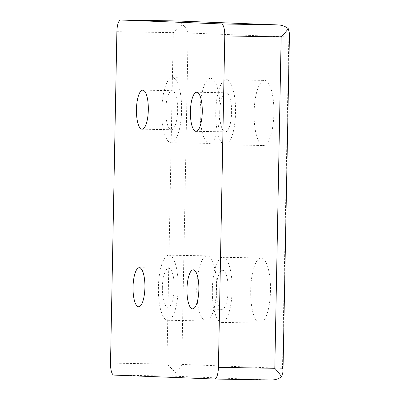<?xml version="1.0" encoding="UTF-8"?>
<svg xmlns="http://www.w3.org/2000/svg" width="400" height="400" viewBox="0 0 400 400"><rect width="100%" height="100%" fill="white"/><g stroke="black" fill="none" stroke-linecap="round" stroke-linejoin="round"><path stroke-width="0.3" stroke-dasharray="2 1.5" d="M165.77 109.96A19.535 5.94 -89 0 0 171.37 129.72A19.535 5.94 -89 0 0 177.64 110.295A19.535 5.94 -89 0 0 172.04 90.66A19.535 5.94 -89 0 0 165.77 109.96M161.815 109.805A32.555 9.895 -89 0 0 171.145 142.74A32.555 9.895 -89 0 0 181.6 110.36A32.555 9.895 -89 0 0 172.26 77.64A32.555 9.895 -89 0 0 161.815 109.805M200.155 110.46A32.555 9.895 -89 0 0 209.485 143.4A32.555 9.895 -89 0 0 219.94 111.02A32.555 9.895 -89 0 0 210.605 78.3A32.555 9.895 -89 0 0 200.155 110.46M250.695 290.115A32.555 9.895 -89 0 0 260.025 323.055A32.555 9.895 -89 0 0 270.48 290.675A32.555 9.895 -89 0 0 261.145 257.955A32.555 9.895 -89 0 0 250.695 290.115M254.1 112.575A32.555 9.895 -89 0 0 263.435 145.515A32.555 9.895 -89 0 0 273.885 113.13A32.555 9.895 -89 0 0 264.55 80.41A32.555 9.895 -89 0 0 254.1 112.575M196.745 288.005A32.555 9.895 -89 0 0 206.075 320.945A32.555 9.895 -89 0 0 216.53 288.56A32.555 9.895 -89 0 0 207.195 255.84A32.555 9.895 -89 0 0 196.745 288.005M177.255 20.97C179.3 21.1 181.03 22.265 182.46 24.475L173.27 32.665L116.885 31.695M289.475 33.38L288.845 36.945L188.145 33C187.17 29.71 185.275 26.87 182.46 24.475M188.145 33L181.78 364.41C180.68 367.62 178.68 370.355 175.775 372.625C174.215 374.87 172.385 376.015 170.275 376.055L270.98 380M282.975 371.985L282.485 368.355L288.845 36.945M173.27 32.665L166.905 364.075L175.775 372.625M158.405 287.345A32.555 9.895 -89 0 0 167.735 320.285A32.555 9.895 -89 0 0 178.19 287.905A32.555 9.895 -89 0 0 168.855 255.18A32.555 9.895 -89 0 0 158.405 287.345M162.36 287.5A19.535 5.94 -89 0 0 167.96 307.265A19.535 5.94 -89 0 0 174.23 287.835A19.535 5.94 -89 0 0 168.63 268.2A19.535 5.94 -89 0 0 162.36 287.5M215.76 111.915A32.555 9.895 -89 0 0 225.095 144.855A32.555 9.895 -89 0 0 235.545 112.475A32.555 9.895 -89 0 0 226.21 79.755A32.555 9.895 -89 0 0 215.76 111.915M219.715 112.07A19.535 5.94 -89 0 0 225.315 131.835A19.535 5.94 -89 0 0 231.59 112.405A19.535 5.94 -89 0 0 225.985 92.775A19.535 5.94 -89 0 0 219.715 112.07M212.35 289.46A32.555 9.895 -89 0 0 221.685 322.4A32.555 9.895 -89 0 0 232.135 290.015A32.555 9.895 -89 0 0 222.8 257.295A32.555 9.895 -89 0 0 212.35 289.46M216.31 289.615A19.535 5.94 -89 0 0 221.905 309.375A19.535 5.94 -89 0 0 228.18 289.95A19.535 5.94 -89 0 0 222.58 270.315A19.535 5.94 -89 0 0 216.31 289.615M181.78 364.41L282.485 368.355M166.905 364.075L110.525 363.11M170.275 376.055L113.895 375.085M142.05 129.22L171.37 129.72M142.72 90.155L172.04 90.66M171.145 142.74L209.485 143.4M172.26 77.64L210.605 78.3M167.735 320.285L206.075 320.945M168.855 255.18L207.195 255.84M138.64 306.76L167.96 307.265M139.31 267.7L168.63 268.2M225.095 144.855L263.435 145.515M226.21 79.755L264.55 80.41M195.995 131.33L225.315 131.835M196.665 92.27L225.985 92.775M221.685 322.4L260.025 323.055M222.8 257.295L261.145 257.955M192.59 308.875L221.905 309.375M193.26 269.81L222.58 270.315"/><path stroke-width="0.6" d="M186.99 289.11A19.535 5.94 -89 0 0 192.59 308.875A19.535 5.94 -89 0 0 198.86 289.445A19.535 5.94 -89 0 0 193.26 269.81A19.535 5.94 -89 0 0 186.99 289.11M190.4 111.57A19.535 5.94 -89 0 0 195.995 131.33A19.535 5.94 -89 0 0 202.27 111.905A19.535 5.94 -89 0 0 196.665 92.27A19.535 5.94 -89 0 0 190.4 111.57M133.04 286.995A19.535 5.94 -89 0 0 138.64 306.76A19.535 5.94 -89 0 0 144.91 287.33A19.535 5.94 -89 0 0 139.31 267.7A19.535 5.94 -89 0 0 133.04 286.995M136.45 109.455A19.535 5.94 -89 0 0 142.05 129.22A19.535 5.94 -89 0 0 148.32 109.79A19.535 5.94 -89 0 0 142.72 90.155A19.535 5.94 -89 0 0 136.45 109.455M120.71 20L221.415 23.945A11.84 3.6 91 0 1 224.785 35.92L218.42 367.335A11.84 3.6 91 0 1 214.62 379.03A11.84 3.6 91 0 1 214.595 379.03L113.895 375.085A11.84 3.6 91 0 1 110.525 363.11L116.885 31.695A11.84 3.6 91 0 1 120.685 20A11.84 3.6 91 0 1 120.71 20L177.255 20.97L278.11 24.925L221.415 23.945M214.645 379.03L271.08 380C275.12 380.02 278.615 378.94 281.565 376.77C280.07 374.425 277.82 371.6 274.805 368.305L281.165 36.89C284.305 33.695 286.665 30.94 288.25 28.615C285.445 26.355 282.065 25.125 278.11 24.925M288.25 28.615L289.475 33.38L282.975 371.985L281.565 376.77M177.095 20.97L277.8 24.915M274.805 368.305L218.42 367.335M281.165 36.89L224.785 35.92M120.685 20L177.145 20.97M214.62 379.03L271.08 380"/></g></svg>
